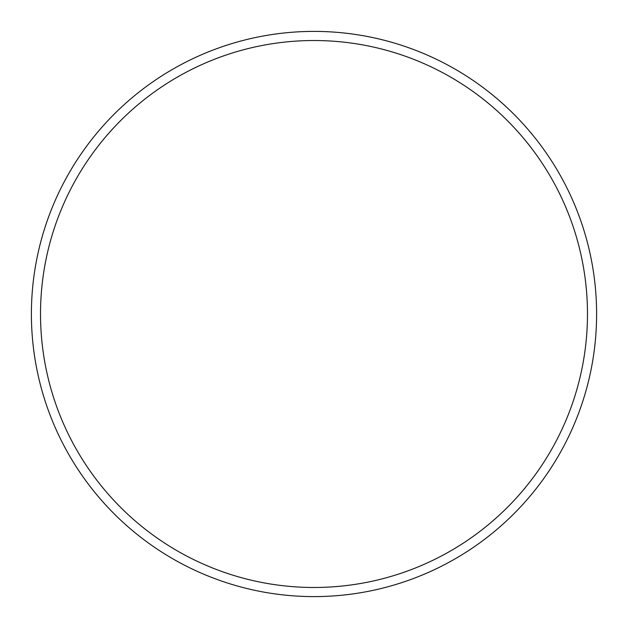 <?xml version="1.0" encoding="UTF-8"?>
<svg xmlns="http://www.w3.org/2000/svg" width="628" height="628" viewBox="0 0 628 628"><rect width="100%" height="100%" fill="white"/><g stroke="black" fill="none" stroke-linecap="round" stroke-linejoin="round"><path stroke-width="0.94" d="M314 596.6A282.6 282.6 0 0 0 558.739 172.7A282.6 282.6 0 0 0 69.261 172.7A282.6 282.6 0 0 0 314 596.6A282.6 282.6 0 0 1 69.261 172.7A282.6 282.6 0 0 1 558.739 172.7A282.6 282.6 0 0 1 314 596.6A282.6 282.6 0 0 1 69.261 172.7A282.6 282.6 0 0 1 558.739 172.7A282.6 282.6 0 0 1 314 596.6M314 587.486A273.486 273.486 0 0 1 77.158 177.261A273.486 273.486 0 0 1 550.842 177.261A273.486 273.486 0 0 1 314 587.486"/></g></svg>
